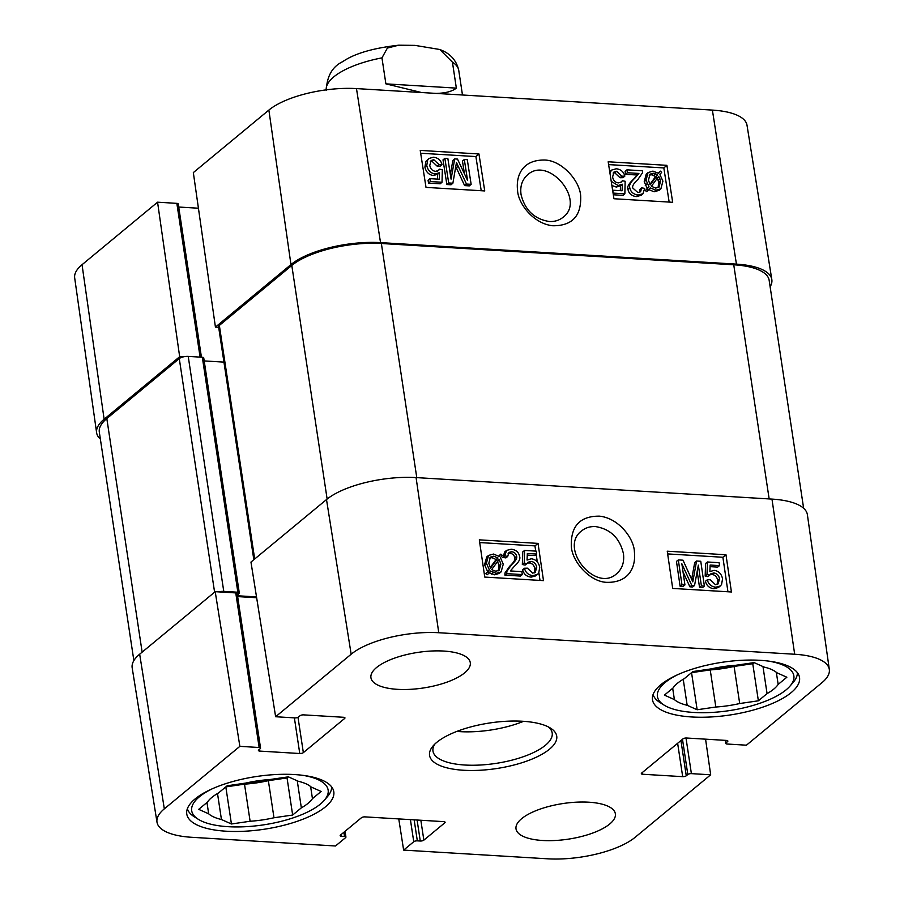<?xml version="1.0" encoding="UTF-8"?>
<svg xmlns="http://www.w3.org/2000/svg" width="904" height="904" viewBox="0 0 904 904"><rect width="100%" height="100%" fill="white"/><g stroke="black" fill="none" stroke-linecap="round" stroke-linejoin="round"><path stroke-width="1.36" d="M797.362 672.644A73.021 26.171 -8.6 0 1 793.237 682.317L790.051 686.034A68.998 24.724 -8.6 0 1 729.325 710.623A68.998 24.724 -8.6 0 1 664.056 705.086A68.998 24.724 -8.6 0 1 677.514 674.779M664.056 705.086L659.909 702.476A73.021 26.171 -8.6 0 1 653.106 694.464M331.644 786.875A73.021 26.171 -8.6 0 1 327.519 796.548L324.333 800.266A68.998 24.724 -8.6 0 1 263.606 824.855A68.998 24.724 -8.6 0 1 198.338 819.318A68.998 24.724 -8.6 0 1 211.796 789.011M198.338 819.318L194.19 816.707A73.021 26.171 -8.6 0 1 187.388 808.696M762.976 666.564L767.067 693.605L758.377 700.803L752.761 663.705L754.083 662.609L764.106 667.073A54.929 19.685 -8.6 0 1 776.864 672.768L786.853 677.232L778.163 684.418L776.333 672.316M672.689 688.272L674.395 699.583L664.406 695.119L673.096 687.933A54.929 19.685 -8.6 0 1 684.192 678.746L692.893 671.548L711.572 668.824A54.929 19.685 -8.6 0 1 735.427 665.333L754.117 662.609M691.571 672.644L710.228 669.92L715.832 707.018L697.154 709.753L691.549 672.666M697.154 709.753L687.164 705.289L683.232 679.299M758.377 700.803L739.698 703.527L734.082 666.429L752.761 663.705M768.231 661.05A68.998 24.724 -8.6 0 1 790.051 686.034M778.163 684.418A54.929 19.685 -8.6 0 1 767.067 693.605M739.698 703.527A54.929 19.685 -8.6 0 1 715.832 707.018M687.164 705.289A54.929 19.685 -8.6 0 1 674.395 699.583M734.082 666.429A54.929 19.685 -8.6 0 1 710.228 669.92M738.014 664.96A53.585 19.21 -8.6 0 1 706.092 669.615M297.258 780.796L301.348 807.837L292.659 815.035L287.043 777.937L288.365 776.841L298.388 781.305A54.929 19.685 -8.6 0 1 311.145 787L321.135 791.463L312.445 798.65L310.614 786.548M206.971 802.503L208.677 813.815L198.688 809.351L207.378 802.164A54.929 19.685 -8.6 0 1 218.474 792.977L227.164 785.779L245.854 783.056A54.929 19.685 -8.6 0 1 269.708 779.564L288.399 776.841M244.509 784.152L250.114 821.25L231.435 823.985L225.819 786.898L244.509 784.152A54.929 19.685 -8.6 0 0 268.364 780.66L287.043 777.937M231.435 823.985L221.446 819.521L217.514 793.531M292.659 815.035L273.98 817.758L268.364 780.66M302.512 775.282A68.998 24.724 -8.6 0 1 324.333 800.266M312.445 798.65A54.929 19.685 -8.6 0 1 301.348 807.837M273.98 817.758A54.929 19.685 -8.6 0 1 250.114 821.25M221.446 819.521A54.929 19.685 -8.6 0 1 208.677 813.815M272.296 779.191A53.585 19.21 -8.6 0 1 240.374 783.858M710.25 579.724L715.448 584.696L718.092 583.927L719.539 578.922C718.849 575.294 716.895 573.305 713.708 572.978L710.804 573.837L709.776 575.147L707.018 574.605L707.425 561.983L719.098 562.695L719.527 565.61L710.16 565.045L709.866 571.622L714.081 570.345C718.612 570.932 721.437 573.757 722.567 578.82L721.55 584.56L720.307 585.973L715.832 587.193C711.335 586.707 708.487 584.244 707.267 579.814L710.25 579.724M717.064 584.504L717.686 580.424C716.985 576.786 715.041 574.808 711.843 574.481L710.013 574.718M707.018 574.605L705.165 576.097L707.922 576.639L709.776 575.147M705.165 576.097L705.572 563.486L707.425 561.983M710.092 566.65L717.674 567.102L719.527 565.61M720.307 585.973L718.454 587.476L713.979 588.696C709.482 588.21 706.634 585.747 705.414 581.306L707.267 579.814M678.316 559.915L682.995 560.186L692.803 581.848L696.577 561.011L700.758 561.271L704.385 586.086L701.402 585.905L698.351 565.136L694.543 585.487L691.741 585.329L681.853 563.78L684.938 584.911L681.955 584.73L678.316 559.915L676.463 561.407L680.102 586.233L681.955 584.73M691.65 579.249L694.724 562.514L696.577 561.011M701.402 585.905L699.538 587.408L702.532 587.589L704.385 586.086M699.538 587.408L697.187 571.351M691.741 585.329L689.888 586.82L692.69 586.99L694.543 585.487M689.888 586.82L683.04 571.904M680.102 586.233L683.085 586.413L684.938 584.911M527.427 568.164L532.625 573.136L535.27 572.368L536.716 567.362C536.027 563.734 534.072 561.746 530.885 561.418L527.981 562.277L526.953 563.587L524.196 563.045L524.602 550.423L536.275 551.135L536.705 554.05L527.337 553.485L527.043 560.062L531.258 558.785C535.789 559.373 538.626 562.198 539.744 567.26L538.739 573L537.496 574.413L533.01 575.633C528.524 575.147 525.665 572.684 524.444 568.254L527.427 568.164M534.241 572.933L534.863 568.865C534.174 565.226 532.219 563.248 529.021 562.921L527.19 563.158M524.196 563.045L522.342 564.537L525.1 565.079L526.953 563.587M522.342 564.537L522.749 551.926L524.602 550.423M527.269 555.09L534.852 555.542L536.705 554.05M537.496 574.413L535.631 575.904L531.156 577.125C526.659 576.65 523.811 574.187 522.591 569.746L524.444 568.254M522.297 574.571L506.771 573.633L506.805 571.531L511.449 564.819C515.562 561.068 517.303 558.22 516.636 556.288C516.094 553.632 514.41 552.107 511.585 551.722L508.873 552.434L507.732 556.423L504.714 555.915L506.59 550.4L511.291 549.214C516.037 549.835 518.817 552.276 519.619 556.536C520.568 558.932 518.76 562.243 514.207 566.446L510.353 570.944L521.868 571.633L522.297 574.571L520.444 576.074L504.918 575.136L506.771 573.633M504.918 575.136L504.952 573.034L506.805 571.531M504.952 573.034L509.596 566.322C513.709 562.57 515.438 559.723 514.783 557.779C514.24 555.135 512.557 553.61 509.732 553.225L508.104 553.372M504.714 555.915L502.861 557.418L505.878 557.915L507.732 556.423M502.861 557.418L504.737 551.892L506.59 550.4M498.206 570.865L499.008 565.621L497.313 560.887M499.166 559.395L500.861 564.119L499.223 570.266L495.923 571.192L493.652 570.627L491.776 569.418L499.166 559.395M497.98 558.028L490.567 568.085L488.804 563.305L490.375 557.124L493.776 556.163L497.98 558.028L496.126 559.519L491.923 557.666L489.539 558.017M490.228 567.52L496.126 559.519M500.839 554.129L502.195 555.282L500.443 557.655L503.257 564.198L501.087 571.916L496.296 573.305L490.601 571.023L488.928 573.294L487.572 572.164L489.324 569.78L486.408 563.203L488.589 555.418L493.46 554.05L499.177 556.401L500.839 554.129L498.692 556.039M501.087 571.916L499.223 573.418L494.443 574.808L488.748 572.526M487.572 572.164L485.719 573.656L487.075 574.797L488.928 573.294M485.719 573.656L489.324 569.78M487.471 571.283L484.555 564.706L486.736 556.92L488.589 555.418M540.004 580.424L538.886 572.752M537.292 561.881L536.208 554.446M535.71 551.101L534.953 545.892L479.708 542.558M672.7 588.436L667.254 551.203L725.98 554.762L731.426 591.984L672.7 588.436M727.946 591.781L722.884 557.259L667.649 553.915M725.98 554.762L722.884 557.259M484.759 577.08L479.312 539.846L538.038 543.394L543.496 580.628L484.759 577.08M538.038 543.394L534.953 545.892M595.465 526.569C610.426 529.021 619.76 538.072 623.444 553.711C624.483 562.13 622.234 568.774 616.709 573.656C595.679 593.318 558.389 547.847 581.667 530.851C585.532 527.755 590.131 526.331 595.465 526.569M607.804 582.357C629.489 582.312 636.009 566.48 634.393 551.802C634.099 538.874 619.059 518.116 599.397 516.15C580.345 516.037 570.978 525.766 571.294 545.327C571.283 560.864 590.007 582.639 607.804 582.357M829.318 669.48L807.385 514.681A66.986 24.001 171.4 0 0 771.971 499.098L416.066 477.583A66.986 24.001 171.4 0 0 326.502 499.562L250.962 562.073L275.63 716.736L351.159 654.225A65.529 23.481 -8.6 0 1 438.768 632.732L794.672 654.247A65.529 23.481 -8.6 0 1 829.318 669.48A65.529 23.481 -8.6 0 1 821.962 682.678L746.433 745.19L727.155 744.026A2.678 0.96 171.4 0 1 725.742 743.404A2.678 0.96 171.4 0 1 726.036 742.862L727.584 741.585A2.678 0.96 -8.6 0 0 727.878 741.043A2.678 0.96 -8.6 0 0 726.466 740.432L686.531 738.014A2.678 0.96 -8.6 0 0 682.949 738.896L641.637 773.089A2.678 0.96 -8.6 0 0 641.331 773.632A2.678 0.96 -8.6 0 0 642.744 774.253L682.689 776.66A2.678 0.96 -8.6 0 0 686.272 775.779L687.808 774.513A2.678 0.96 171.4 0 1 691.39 773.632L710.668 774.796L635.128 837.307A65.529 23.481 -8.6 0 1 547.519 858.8L403.636 850.099L398.766 818.922M139.668 654.191A66.986 24.001 171.4 0 0 132.176 667.841L157.002 822.199A65.529 23.481 -8.6 0 1 164.325 808.854L239.865 746.342L215.208 591.679L139.668 654.191L164.325 808.854M215.208 591.679L235.763 592.911A2.678 0.96 -8.6 0 1 237.176 593.532L260.555 748.128A2.678 0.96 171.4 0 0 259.143 747.506L239.865 746.342M237.639 596.595L256.657 597.736M397.489 689.334A50.24 18.001 -8.6 0 1 370.934 677.706A50.24 18.001 -8.6 0 1 417.919 652.394A50.24 18.001 -8.6 0 1 470.283 662.677A50.24 18.001 -8.6 0 1 447.491 681.955A50.24 18.001 -8.6 0 1 397.489 689.334M542.558 840.483A50.24 18.001 -8.6 0 1 516.014 828.855A50.24 18.001 -8.6 0 1 562.989 803.543A50.24 18.001 -8.6 0 1 615.364 813.826A50.24 18.001 -8.6 0 1 592.561 833.104A50.24 18.001 -8.6 0 1 542.558 840.483M226.068 831.205A74.354 26.645 -8.6 0 1 186.766 813.995A74.354 26.645 -8.6 0 1 256.307 776.536A74.354 26.645 -8.6 0 1 333.802 791.768A74.354 26.645 -8.6 0 1 300.071 820.301A74.354 26.645 -8.6 0 1 226.068 831.205M691.786 716.974A74.354 26.645 -8.6 0 1 652.485 699.764A74.354 26.645 -8.6 0 1 722.025 662.304A74.354 26.645 -8.6 0 1 799.531 677.525A74.354 26.645 -8.6 0 1 765.79 706.069A74.354 26.645 -8.6 0 1 691.786 716.974M548.265 726.861A60.285 21.606 -8.6 0 1 552.197 733.042A60.285 21.606 -8.6 0 1 495.821 763.417A60.285 21.606 -8.6 0 1 432.971 751.066A60.285 21.606 -8.6 0 1 434.903 744.003M522.749 721.268A64.308 23.041 171.4 0 0 433.106 745.902A64.308 23.041 171.4 0 0 496.59 768.547A64.308 23.041 171.4 0 0 550.536 728.138A64.308 23.041 171.4 0 0 522.749 721.268M456.848 731.415A60.285 21.606 171.4 0 0 523.574 721.324M157.002 822.199A65.529 23.481 -8.6 0 0 191.614 837.285L335.508 845.986L345.622 837.612A2.678 0.96 171.4 0 0 345.927 837.07A2.678 0.96 171.4 0 0 344.514 836.449L341.576 836.268A2.678 0.96 -8.6 0 1 340.153 835.646A2.678 0.96 -8.6 0 1 340.458 835.104L361.419 817.758A2.678 0.96 -8.6 0 1 365.001 816.877L443.706 821.634A2.678 0.96 -8.6 0 1 445.118 822.256A2.678 0.96 -8.6 0 1 444.813 822.798L423.852 840.144A2.678 0.96 -8.6 0 1 420.27 841.025L417.332 840.856A2.678 0.96 171.4 0 0 413.749 841.726L403.636 850.099M275.63 716.736L294.896 717.9A2.678 0.96 171.4 0 0 298.489 717.019L300.026 715.753A2.678 0.96 -8.6 0 1 303.608 714.872L343.543 717.279A2.678 0.96 -8.6 0 1 344.966 717.9A2.678 0.96 -8.6 0 1 344.661 718.443L303.348 752.636A2.678 0.96 -8.6 0 1 299.766 753.518L259.832 751.1A2.678 0.96 -8.6 0 1 258.408 750.489A2.678 0.96 -8.6 0 1 258.713 749.936L260.25 748.67A2.678 0.96 171.4 0 0 260.555 748.128M705.572 739.167L710.668 774.796M439.05 164.63L433.807 159.703L431.106 160.505L429.773 165.432C430.507 169.037 432.462 171.003 435.66 171.331L438.621 170.427L439.57 169.184L442.327 169.726L442.033 182.246L430.361 181.546L429.908 178.653L439.265 179.218L439.513 172.675L435.31 173.952C430.767 173.365 427.92 170.551 426.756 165.522L427.716 159.838L428.846 158.505L433.4 157.217C437.898 157.703 440.779 160.144 442.033 164.551L439.05 164.63L437.208 166.2L431.965 161.262L430.293 161.477M437.559 171.071L439.57 169.184M430.361 181.546L428.507 183.105L440.18 183.806L442.033 182.246M428.507 183.105L428.055 180.212L429.908 178.653M437.491 179.105L437.66 174.246L439.513 172.675M437.66 174.246L433.468 175.512C428.925 174.924 426.078 172.11 424.914 167.093L425.863 161.398L428.846 158.505M437.208 166.2L440.191 166.121L442.033 164.551M471.142 184.326L466.464 184.043L456.475 162.539L452.881 183.218L448.7 182.97L444.858 158.324L447.853 158.505L451.073 179.128L454.701 158.923L457.503 159.081L467.583 180.484L464.306 159.499L467.289 159.68L471.142 184.326L469.3 185.885L464.622 185.602L466.464 184.043M464.622 185.602L455.797 166.664M448.7 182.97L446.858 184.529L451.028 184.778L452.881 183.218M446.858 184.529L443.016 159.884L444.858 158.324M450.339 174.472L452.859 160.483L454.701 158.923M464.453 173.85L462.452 161.059L464.306 159.499M609.884 172.732L611.68 170.065L616.234 168.777C620.732 169.263 623.602 171.703 624.856 176.11L623.014 177.67L620.031 177.749L621.873 176.19L616.641 171.263L613.94 172.065L612.596 176.992C613.33 180.597 615.296 182.563 618.483 182.89L621.455 181.987L622.393 180.743L625.15 181.286L624.856 193.806L613.183 193.094L612.731 190.202L622.099 190.767L622.336 184.235L618.133 185.512L611.228 181.354M620.031 177.749L614.788 172.822L613.127 173.037M620.381 182.631L622.393 180.743M613.33 194.778L623.014 195.366L624.856 193.806M620.313 190.665L620.494 185.795L622.336 184.235M620.494 185.795L616.291 187.071L611.872 185.467M609.725 171.715L611.68 170.065M624.856 176.11L621.873 176.19M626.947 169.839L642.473 170.777L642.461 172.856L637.885 179.523C633.794 183.241 632.088 186.066 632.766 187.998L637.851 192.529L640.608 191.772L641.67 187.862L644.688 188.36L642.947 193.772L638.167 195.015C633.421 194.394 630.63 191.964 629.783 187.738C628.822 185.354 630.596 182.077 635.105 177.896L638.913 173.444L627.41 172.743L626.947 169.839L625.105 171.398L625.557 174.314L627.41 172.743M639.524 192.36L639.817 189.422L641.67 187.862M642.947 193.772L641.106 195.332L636.326 196.586C631.58 195.965 628.777 193.535 627.941 189.298C626.981 186.925 628.755 183.636 633.263 179.467L638.913 173.444M637.071 175.003L625.557 174.314M650.202 184.913L648.462 180.224L649.976 174.189L653.343 173.206L655.626 173.76L657.502 174.958L650.202 184.913M649.886 184.393L655.649 176.529L651.49 174.766L649.151 175.116M653.773 175.319L655.626 173.76M655.649 176.529L657.502 174.958M651.4 186.269L658.722 176.291L660.519 181.037L659.084 187.105L655.615 188.122L651.4 186.269M658.067 187.749L658.677 182.597L657.999 179.975L659.852 178.416M657.999 179.975L656.869 177.851M648.575 190.134L647.207 188.992L648.948 186.642L646.066 180.145L648.089 172.562L652.948 171.105L658.666 173.376L660.315 171.116L661.671 172.246L659.943 174.608L662.914 181.139L660.903 188.789L655.954 190.213L650.225 187.885L646.733 191.693L645.366 190.552L647.207 188.992M645.366 190.552L648.948 186.642M647.106 188.201L644.224 181.704L646.236 174.122L648.089 172.562M658.202 173.037L660.315 171.116M660.903 188.789L659.05 190.348L654.112 191.784L648.371 189.456M669.163 202.078L663.83 167.929L608.607 164.596M481.222 190.721L475.888 156.573L420.676 153.239M478.962 153.962L484.736 190.936L426.01 187.388L420.236 150.414L478.962 153.962L475.888 156.573M666.903 165.33L672.678 202.293L613.94 198.744L608.177 161.782L666.903 165.33L663.83 167.929M549.327 221.525C534.343 219.084 524.93 210.112 521.066 194.62C519.936 186.28 522.094 179.693 527.563 174.867C548.366 155.398 586.142 200.473 563.068 217.288C559.248 220.35 554.66 221.762 549.327 221.525M543.88 160.031C522.218 160.064 515.834 175.783 517.563 190.348C517.981 203.185 533.19 223.796 552.852 225.763C571.893 225.887 581.182 216.237 580.696 196.823C580.571 181.388 561.655 159.771 543.88 160.031M771.824 279.551L746.998 125.181A65.529 23.481 171.4 0 0 712.386 110.096L356.481 88.592A65.529 23.481 171.4 0 0 268.872 110.073L193.332 172.596L215.434 327.101L290.964 264.589A66.986 24.001 -8.6 0 1 380.527 242.622L736.432 264.126A66.986 24.001 -8.6 0 1 771.824 279.551A66.986 24.001 -8.6 0 1 770.129 286.783M215.434 327.101L218.678 327.293M183.105 356.911L179.67 356.707L157.567 202.191L82.038 264.714A65.529 23.481 171.4 0 0 74.682 277.901L96.615 432.711A66.986 24.001 -8.6 0 1 104.129 419.219L179.67 356.707M100.367 439.107A66.986 24.001 -8.6 0 1 96.615 432.711M157.567 202.191L176.845 203.355A2.678 0.96 -8.6 0 1 178.257 203.976L201.434 357.193M178.721 207.027L198.428 208.225M237.481 595.589A2.678 0.96 171.4 0 0 238.543 595.826L256.521 596.911M218.644 591.883A6.701 2.396 -8.6 0 1 223.763 591.374L237.854 592.222A2.678 0.96 -8.6 0 1 239.277 592.843A2.678 0.96 -8.6 0 1 238.972 593.386L237.436 594.662A2.678 0.96 171.4 0 0 237.356 594.73M803.633 508.274L769.146 280.285A66.986 24.001 171.4 0 0 733.743 264.793L381.364 243.492A66.986 24.001 171.4 0 0 291.8 265.46L219.356 325.417A6.701 2.396 171.4 0 0 218.598 326.785L253.832 559.712M223.943 362.12L204.202 360.922M239.277 592.843L203.739 357.871A2.678 0.96 171.4 0 0 202.326 357.249L188.224 356.402A6.701 2.396 171.4 0 0 179.274 358.594L106.819 418.563A66.986 24.001 171.4 0 0 99.316 432.123L133.871 660.609M421.501 92.513L385.884 83.857L381.951 57.879L387.387 48.07L398.664 45.2L414.981 45.381L439.773 49.494L452.429 62.139L456.351 88.117C452.249 91.428 445.525 93.191 436.18 93.406M456.351 88.117L385.884 83.857M717.686 580.424L719.539 578.922M711.843 574.481L713.708 572.978M713.979 588.696L715.832 587.193M691.707 579.374L693.47 577.95M534.863 568.865L536.716 567.362M529.021 562.921L530.885 561.418M531.156 577.125L533.01 575.633M509.596 566.322L511.449 564.819M514.783 557.779L516.636 556.288M509.732 553.225L511.585 551.722M499.008 565.621L500.861 564.119M491.923 557.666L493.776 556.163M494.443 574.808L496.296 573.305M491.369 574.13L493.222 572.627M484.555 564.706L486.408 563.203M771.971 499.098L794.672 654.247M416.066 477.583L438.768 632.732M444.666 821.826L444.813 822.798M420.846 820.256L423.852 840.144M417.094 820.03L420.27 841.025M414.156 819.849L417.332 840.856M410.405 819.623L413.749 841.726M343.882 832.279L344.514 836.449M341.294 834.415L341.576 836.268M642.473 772.389L642.744 774.253M727.437 740.613L727.584 741.585M725.663 740.376L726.036 742.862M686 738.003L691.39 773.632M682.486 739.28L687.808 774.513M680.938 740.557L686.272 775.779M677.638 743.291L682.689 776.66M344.514 717.471L344.661 718.443M298.004 717.324L303.348 752.636M294.376 717.866L299.766 753.518M259.55 749.246L259.832 751.1M235.763 592.911L259.143 747.506M326.502 499.562L351.159 654.225M431.965 161.262L433.807 159.703M433.468 175.512L435.31 173.952M424.914 167.093L426.756 165.522M425.863 161.398L427.716 159.838M456.328 167.816L458.17 166.257M614.788 172.822L616.641 171.263M616.291 187.071L618.133 185.512M609.771 172.042L610.539 171.387M636.326 196.586L638.167 195.015M627.941 189.298L629.783 187.738M633.263 179.467L635.105 177.896M651.49 174.766L653.343 173.206M658.677 182.597L660.519 181.037M645.264 185.286L647.106 183.727M644.224 181.704L646.066 180.145M654.112 191.784L655.954 190.213M380.527 242.622L356.481 88.592M736.432 264.126L712.386 110.096M200.1 357.114L176.845 203.355M290.964 264.589L268.872 110.073M104.129 419.219L82.038 264.714M381.364 243.492L416.778 477.628M733.743 264.793L769.157 498.929M291.8 265.46L327.135 499.042M219.356 325.417L254.679 559M238.272 593.973L238.543 595.826M202.326 357.249L237.854 592.222M188.224 356.402L223.763 591.374M179.274 358.594L214.598 592.176M106.819 418.563L142.143 652.146M439.773 49.494C444.858 51.438 455.571 56.127 458.757 70.41A66.986 24.001 171.4 0 0 452.429 62.139M381.951 57.879A66.986 24.001 171.4 0 0 333.791 76.874A66.986 24.001 171.4 0 0 326.22 89.846M345.057 831.307L345.927 837.07M725.279 740.353L725.742 743.404M326.287 90.445C326.864 76.218 332.344 66.614 342.729 61.641C354.357 53.585 373.002 48.104 398.664 45.2M458.757 70.41L462.475 94.999"/></g></svg>
